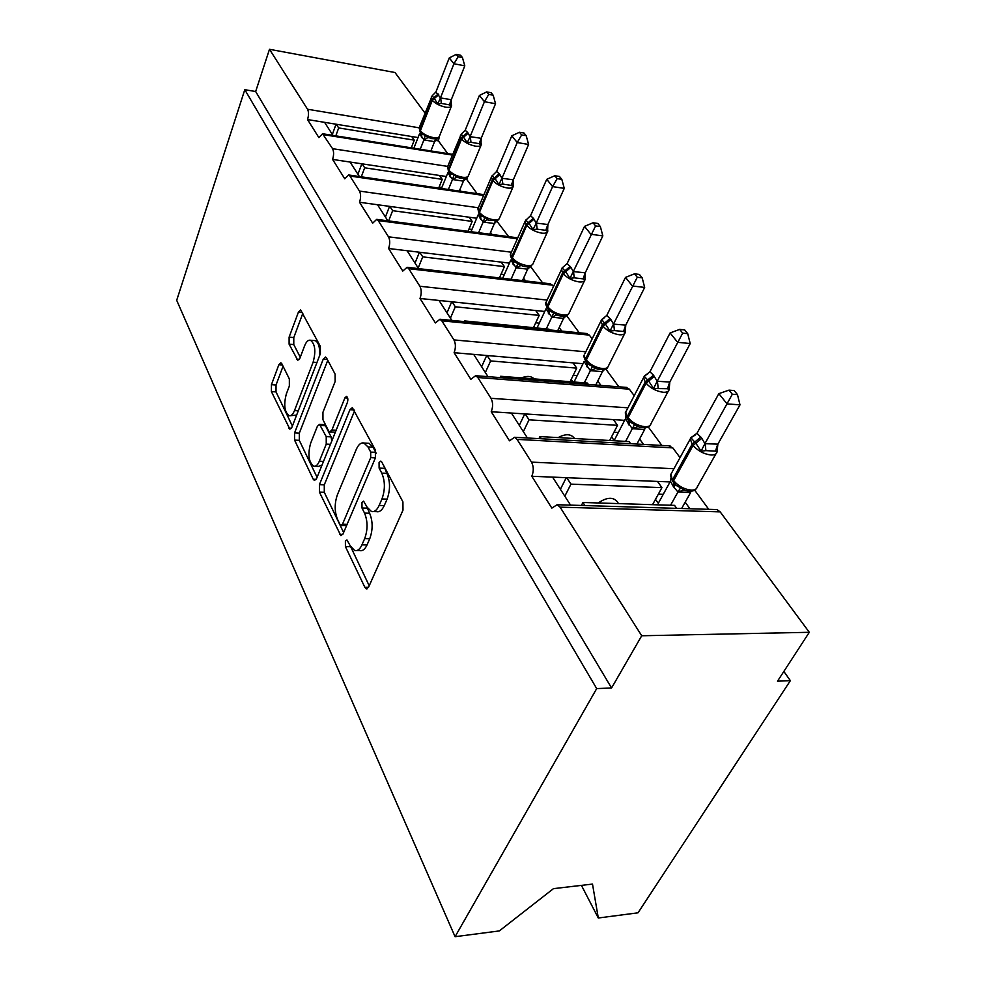 <?xml version="1.0" encoding="UTF-8"?>
<svg xmlns="http://www.w3.org/2000/svg" width="986" height="986" viewBox="0 0 986 986"><rect width="100%" height="100%" fill="white"/><g stroke="black" fill="none" stroke-linecap="round" stroke-linejoin="round"><path stroke-width="1.48" d="M345.396 541.141L345.42 546.614L364.857 587.323L366.324 588.864L368.591 587.138L402.991 510.156L402.917 501.862L381.742 461.978L380.818 461.091L379.08 462.483L379.117 468.091L381.779 473.144C385.181 481.18 385.243 489.795 381.952 498.978L379.129 505.461C376.96 510.156 374.409 512.178 371.463 511.512L367.1 507.174L363.6 501.147L361.961 502.453L361.985 508L364.549 513.102C367.827 521.187 367.877 529.692 364.684 538.59L361.948 544.864C359.915 549.288 357.511 551.186 354.738 550.558L350.35 546.022L346.936 539.897L345.396 541.141M350.005 545.295L369.208 585.758M383.653 465.565L386.894 473.354L381.779 473.144M366.521 506.003L369.614 513.225L364.549 513.102M281.811 363.723L280.874 362.762L278.853 364.734L271.433 384.688L271.409 391.602L289.872 429.181L291.893 427.308L320.376 353.654L320.364 346.332L300.607 309.961L298.438 312.094L289.108 337.163L289.108 344.176L297.772 360.284L299.892 358.251L304.612 345.79C306.276 341.661 308.236 339.8 310.467 340.232C315.15 343.954 316.038 351.275 313.129 362.182L294.481 410.607C292.916 414.416 291.104 416.117 289.046 415.685C284.461 411.914 283.561 404.654 286.347 393.932L289.354 386.044L289.354 378.957L281.811 363.723M715.244 509.515L716.995 509.577L720.174 511.87L809.309 632.297L777.51 681.19L790.365 680.66L638.028 912.814L598.305 918.003L592.5 884.085L553.466 888.645L499.335 930.92L455.076 936.7L596.69 688.598L611.566 687.981L641.713 635.76L560.085 507.149L557.164 504.721L551.827 508.11L531.799 476.275L552.567 477.113L570.561 505.128M455.076 936.7L176.691 300.311L244.799 89.689L596.69 688.598M319.415 484.668L319.427 492.162L340.86 535.669L343.042 533.894L375.407 457.898L375.346 449.936L352.335 407.649L349.956 409.695L319.415 484.668L324.283 484.841L324.295 492.322L343.621 532.526M313.265 479.27L294.567 440.101L294.58 432.903L323.26 359.114L325.528 357.018L326.563 358.017L335.092 374.088L335.117 381.582L322.94 412.271L322.952 419.691L328.56 430.82L329.706 431.954L331.937 430.007L344.903 397.851L346.554 396.409C347.935 397.481 348.206 399.527 347.368 402.522L316.531 478.654L314.435 480.478L313.265 479.27L316.186 479.369M431.917 151.092L431.215 150.106M447.743 153.606L438.4 140.875L435.331 140.369M332.96 135.39L324.579 122.338L307.533 119.565L318.872 137.609L322.545 133.739L332.565 148.676C333.921 151.474 333.934 155.061 332.59 159.424L350.092 162.049L359.397 176.531M460.918 191.296L459.833 189.793M477.125 193.663L466.797 179.575L464.8 179.267M483.596 195.45L349.931 176.05L348.637 174.966L344.78 178.811L332.59 159.424M492.063 234.471L490.547 232.363M508.665 236.64L496.71 220.975M387.855 220.815L377.515 204.731L359.533 202.278L372.671 223.169L376.738 219.36L378.205 220.581L388.496 236.813C390.086 240.017 390.123 243.912 388.595 248.497L407.082 250.727L418.582 268.636M525.575 280.936L523.578 278.163M542.608 282.896L530.468 266.343M513.644 279.568L431.387 270.102M549.868 283.734L552.37 285.151L408.734 268.697L407.082 267.305L402.781 271.064L388.595 248.497M561.761 331.099L559.21 327.562M579.226 332.8L566.58 315.569M549.522 329.916L548.992 329.164L464.542 320.931L465.035 321.695M464.233 321.609L464.542 320.931M451.859 320.413L439.041 300.459L420.011 298.475L435.405 322.94L439.929 319.242L441.827 320.832L453.93 339.911C455.815 343.621 455.865 347.885 454.115 352.705L473.687 354.381L488.008 376.664M600.942 385.415L597.762 381.003M618.851 386.808L605.737 368.937M588.383 384.441L587.397 383.061L500.641 376.282L501.566 377.712M500.038 377.589L500.641 376.282M625.9 387.35L629.364 389.174L477.803 377.515L475.634 375.703L470.84 379.314L454.115 352.705M643.513 444.427L639.606 439.004M661.865 445.438L648.258 426.901M630.621 443.712L629.105 441.58L539.958 436.576L541.388 438.77M538.948 438.634L539.958 436.576M527.424 437.994L511.389 413.048L491.238 411.741L509.503 440.804L514.556 437.279L517.071 439.374L531.503 462.126C533.746 466.501 533.845 471.209 531.799 476.275M418.052 137.559L336.275 124.248L338.679 127.933L414.293 140.16L411.298 147.826M411.717 136.524L414.293 140.16M446.338 176.506L362.096 163.849L364.684 167.805L442.233 179.353L438.684 188.067M439.46 175.471L442.233 179.353M476.719 218.251L389.852 206.407L392.638 210.671L472.195 221.406L467.993 231.316M469.225 217.228L472.195 221.406M509.429 263.114L419.753 252.268L422.76 256.865L504.425 266.627L499.471 277.769M501.221 262.128L504.425 266.627M544.753 311.465L452.069 301.815L455.31 306.794L539.169 315.384L533.451 327.648M535.706 310.528L539.169 315.384M583.034 363.723L487.096 355.527L490.621 360.925L576.748 368.123L570.081 381.705M573.002 362.86L576.748 368.123M624.656 420.344L525.193 413.935L529.026 419.826L617.532 425.336L609.668 440.495M613.452 419.629L617.532 425.336M689.917 508.751L685.171 502.182M708.737 509.318L694.625 490.091M676.679 508.345L674.56 505.374L582.936 502.478L584.944 505.559M581.383 505.461L582.936 502.478M670.098 481.932L566.765 477.705L570.968 484.138L661.926 487.639L652.559 504.672M657.489 481.414L661.926 487.639M439.386 136.388L438.4 140.875M467.549 177.073L466.797 179.575M517.588 238.279L515.949 237.601M552.37 285.151L553.405 286.544M592.142 338.888L589.345 335.104L586.411 333.502M629.364 389.174L634.208 395.719M680.057 457.652L672.822 447.89L668.705 445.82M244.799 89.689L255.657 91.525L269.486 49.3L394.992 72.52L424.966 113.02M269.486 49.3L307.533 109.236C308.803 111.862 308.803 115.3 307.533 119.565M255.657 91.525L611.566 687.981M477.803 377.515L491.003 398.307C493.049 402.337 493.123 406.811 491.238 411.741M408.734 268.697L419.888 286.26C421.614 289.711 421.651 293.779 420.011 298.475M349.931 176.05L359.471 191.087C360.95 194.082 360.962 197.804 359.533 202.278M335.819 135.846L338.679 127.933M361.295 176.802L364.684 167.805M388.607 220.913L392.638 210.671M418.175 267.995L422.76 256.865M488.082 323.223L496.488 324.049M450.405 318.158L455.31 306.794M521.471 377.909C526.955 375.678 531.195 375.999 534.19 378.907M485.346 372.511L490.621 360.925M558.138 437.599C565.335 433.704 570.66 433.815 574.123 437.92L574.53 438.524M523.344 431.634L529.026 419.826M581.42 885.379L598.305 918.003M598.268 502.959C606.464 497.363 612.688 496.821 616.953 501.307L618.505 503.599M564.818 496.18L570.968 484.138M809.309 632.297L641.713 635.76M783.845 671.441L790.365 680.66M663.208 494.343L670.061 481.932M566.765 477.705L552.567 477.113M525.193 413.935L511.389 413.048M487.096 355.527L473.687 354.381M452.069 301.815L439.041 300.459M419.753 252.268L407.082 250.727M389.852 206.407L377.515 204.731M362.096 163.849L350.092 162.049M336.275 124.248L324.579 122.338M560.381 489.29L566.284 477.68M519.289 425.336L524.762 413.91M481.624 366.73L486.714 355.49M446.978 312.821L451.724 301.778M415.007 263.065L419.444 252.231M385.415 217.006L389.569 206.37M357.93 174.251L361.85 163.812M332.356 134.441L336.041 124.211M356.759 550.582L359.779 550.619C362.565 551.248 364.98 549.35 367.026 544.938L361.948 544.864M369.614 513.225C372.905 521.298 372.954 529.79 369.762 538.676L367.026 544.938M373.472 511.574L376.553 511.648C379.511 512.301 382.075 510.292 384.257 505.596L379.129 505.461M386.894 473.354C390.32 481.378 390.382 489.968 387.091 499.138L384.257 505.596M354.59 410.805L324.283 484.841M340.034 524.552L340.946 525.501L342.475 524.244L370.711 457.627L370.687 452.081L367.963 446.917L363.933 443.022C360.975 442.406 358.423 444.538 356.291 449.394L337.422 494.689C334.439 503.316 334.464 511.512 337.495 519.289L340.034 524.552M341.341 525.513L346.616 525.489M376.147 453.498L375.752 452.327L370.687 452.081M367.248 443.195L368.974 443.281L373.016 447.163L375.752 452.327M317.073 477.31L299.3 440.348L294.567 440.101M327.771 360.297L299.313 433.162L299.3 440.348M330.174 431.979L335.376 432.151M310.615 443.33C307.632 454.484 308.655 462.101 313.684 466.193C315.84 466.661 317.726 464.998 319.341 461.226L326.243 444.119L326.23 436.625L319.538 424.362L317.369 426.309L310.615 443.33M314.941 466.255L318.515 466.403L322.04 465.047M331.801 440.976L331.099 436.872L326.23 436.625M323.926 424.609L325.491 425.755L331.099 436.872M290.094 415.747L296.626 415.057M319.476 355.983C320.08 347.553 318.675 342.438 315.237 340.638L314.275 340.552M302.838 313.314L293.779 337.557L293.779 344.57L300.262 357.265M283.056 366.237L276.043 385.008L276.018 391.91L292.398 425.989M717.857 444.156L739.993 404.864L727.089 403.903L718.856 393.648L696.966 433.273L701.822 438.314L704.916 443.663L717.857 444.156L717.068 452.056L715.491 451.144L705.877 450.627L701.046 451.194L695.833 443.182L693.109 445.401L673.635 480.589C678.294 486.123 684.173 489.302 691.248 490.116C694.797 490.178 696.819 489.068 697.299 486.813L715.922 453.843M732.327 394.227L737.479 394.622L734.151 390.555L728.999 390.136L732.327 394.227L705.039 443.429M681.622 508.505L690.644 492.482L677.937 492.014L673.389 486.603L670.455 481.267L658.278 503.328L655.48 499.347M670.554 505.251L677.937 492.014M701.822 438.314L695.833 443.182L690.866 437.759L694.526 435.504M717.105 451.65L717.032 451.859C716.588 454.065 714.579 455.113 711.005 455.002C703.881 454.102 697.903 450.898 693.109 445.401L692.16 444.144L672.723 479.319L673.5 482.511L676.063 485.346L685.097 490.436C690.755 491.743 694.415 491.238 696.054 488.92M671.035 477.705L670.455 481.267M678.06 491.792L680.858 487.38M696.966 433.273L690.866 437.759M704.916 443.663L701.046 451.194M728.999 390.136L718.856 393.648M739.993 404.864L737.479 394.622M658.34 494.171L663.245 494.343M669.802 382.05L690.212 343.547L677.628 342.315L670.11 332.948L649.922 371.771L653.496 375.185L657.181 381.262L669.802 382.05L669.149 389.729L667.522 388.706L653.533 388.509L648.665 381.027L646.077 383.172L628.094 417.694C632.408 422.784 637.991 425.792 644.869 426.704C648.455 426.852 650.489 425.853 650.97 423.709L668.323 391.06M682.682 333.132L687.71 333.638L684.678 329.916L679.662 329.398L682.682 333.132L657.305 381.04M636.919 444.057L644.659 429.477L632.272 428.713L625.42 418.853L614.155 440.532L611.566 436.847M625.617 441.395L632.272 428.713M654.359 376.332L648.665 381.027L644.215 376.233L646.582 374.606M669.174 389.569C668.656 391.553 666.635 392.453 663.122 392.255C656.195 391.232 650.513 388.213 646.077 383.172L645.214 382.026L627.256 416.536L628.02 419.617L630.313 422.156L639.298 427.135M625.95 415.685L625.42 418.853M632.383 428.503L634.885 424.017M649.922 371.771L644.215 376.233M657.181 381.262L653.533 388.509M679.662 329.398L670.11 332.948M690.212 343.547L687.71 333.638M613.945 432.262L618.321 432.521M625.765 325.133L644.671 287.431L632.396 285.989L625.506 277.399L606.797 315.397L610.889 319.538L613.477 324.123L625.765 325.133L625.223 332.615L623.559 331.493L614.414 330.581L610.001 331.099L605.453 324.086L603.001 326.156L586.325 360.001C590.318 364.697 595.655 367.544 602.323 368.554C605.946 368.776 607.98 367.877 608.461 365.843L624.668 333.588M637.276 277.239L642.182 277.842L639.396 274.428L634.503 273.825L637.276 277.239L613.575 323.901M595.754 385.021L602.446 371.648L590.38 370.65L584.082 361.566L574.025 382.013M584.328 382.827L590.38 370.65M572.977 381.939L571.214 379.413M604.578 369.393L602.446 371.648M610.889 319.538L605.453 324.086L601.682 319.612M625.149 328.363L625.358 332.22C624.914 334.192 622.881 335.043 619.245 334.759C612.516 333.662 607.105 330.803 603.001 326.156L600.807 321.239L603.272 318.441M610.087 318.503L602.199 325.109L585.548 358.941L586.288 361.899L588.408 364.241L597.294 369.072M590.491 370.428L592.722 365.917M606.797 315.397L601.448 319.834M613.477 324.123L610.001 331.099M634.503 273.825L625.506 277.399M644.671 287.431L642.182 277.842M573.223 375.321L577.167 375.641M585.265 272.802L602.828 235.888L590.86 234.261L584.525 226.361L567.147 263.545L570.906 267.329L573.285 271.581L585.265 272.802L584.821 280.073L583.133 278.878L574.222 277.83L569.982 278.323L565.73 271.729L563.376 273.726L547.859 306.892C551.581 311.231 556.683 313.942 563.179 315.015C566.802 315.31 568.848 314.497 569.316 312.587L584.488 280.764M595.593 225.93L600.375 226.595L597.812 223.452L593.03 222.787L595.593 225.93L573.384 271.36M557.706 330.704L563.573 318.379L551.803 317.184L545.997 308.791L537.025 328.005M546.281 328.905L551.803 317.184M534.942 327.796L534.005 326.465M566.26 315.717L563.573 318.379M570.906 267.329L565.73 271.729L562.106 267.933L563.474 266.787M584.71 275.772L585.031 279.63C584.599 281.491 582.553 282.243 578.905 281.897C572.361 280.739 567.184 278.015 563.376 273.726L562.636 272.752L547.156 305.906L547.871 308.766L549.781 310.886L558.631 315.631M551.901 316.974L553.91 312.439M567.147 263.545L562.106 267.933M573.285 271.581L569.982 278.323M593.03 222.787L584.525 226.361M602.828 235.888L600.375 226.595M535.718 322.792L539.293 323.149M547.896 224.5L564.263 188.388L552.604 186.6L546.749 179.316L530.542 215.7L533.34 218.263L536.224 223.119L547.896 224.5L547.538 231.587L545.837 230.33L537.148 229.159L533.069 229.627L529.063 223.415L526.82 225.35L512.338 257.839C515.814 261.869 520.707 264.445 527.017 265.579C530.641 265.937 532.686 265.209 533.143 263.398L547.39 232.055M557.176 178.639L561.835 179.366L559.469 176.469L554.81 175.742L557.176 178.639L552.604 186.6L536.31 222.91M522.481 280.579L527.658 269.166L516.257 267.835L510.81 260.021L502.737 278.138M511.105 279.1L516.171 267.785M547.39 227.285L547.809 231.118C547.39 232.869 545.344 233.546 541.684 233.127C535.324 231.92 530.369 229.331 526.82 225.35L526.142 224.451L511.685 256.927L512.387 259.688L514.162 261.647L522.876 266.257C527.387 267.157 530.185 267.009 531.281 265.813L527.658 269.166M534.018 219.151L529.063 223.415L525.784 220.026M516.27 267.588L518.069 263.052M530.542 215.7L525.489 220.531M536.224 223.119L533.069 229.627M554.81 175.742L546.749 179.316M564.263 188.388L561.835 179.366M501.073 274.17L504.339 274.552M513.312 179.797L528.607 144.461L517.231 142.551L511.808 135.809L496.661 171.404L499.89 174.559L501.923 178.281L513.312 179.797L513.028 186.699L511.315 185.393L502.835 184.111L498.904 184.579L495.132 178.688L492.975 180.574L479.43 212.384C482.684 216.144 487.38 218.609 493.518 219.779C497.141 220.198 499.187 219.545 499.631 217.832L513.016 186.995M521.656 134.934L526.204 135.711L524.022 133.024L519.474 132.247L521.656 134.934L517.231 142.551L502.01 178.072M489.759 234.163L494.368 223.539L483.165 222.035L478.185 214.8L470.988 231.71M478.592 232.708L483.165 222.035M512.843 182.422L513.361 186.218C512.93 187.87 510.896 188.462 507.248 187.993C501.061 186.748 496.303 184.271 492.975 180.574L492.347 179.735L478.826 211.546L479.504 214.221L481.119 216.008L484.878 217.314L487.515 219.755L489.832 220.544L497.326 220.445L498.904 219.237L494.368 223.539M499.89 174.559L495.132 178.688L492.162 175.681M483.251 221.825L484.878 217.314M496.661 171.404L491.731 176.309M501.923 178.281L498.904 184.579M519.474 132.247L511.808 135.809M528.607 144.461L526.204 135.711M468.954 229.048L471.949 229.442M481.193 138.299L495.539 103.715L484.434 101.718L479.406 95.445L465.195 130.275L467.61 132.407L470.088 136.672L481.193 138.299L480.971 145.016L479.258 143.673L470.988 142.317L467.204 142.76L463.642 137.19L461.571 139.001L448.852 170.171C451.908 173.672 456.419 176.026 462.397 177.233C466.021 177.702 468.042 177.123 468.486 175.508L481.094 145.188M488.736 94.409L493.173 95.223L491.139 92.733L486.702 91.908L488.736 94.409L484.434 101.718L470.174 136.462M459.303 191.062L463.42 181.141L452.488 179.514L447.854 172.784L441.457 188.474M448.396 189.485L452.488 179.514M480.761 140.813L481.365 144.535C480.946 146.101 478.925 146.631 475.277 146.113C469.262 144.831 464.689 142.452 461.571 139.001L460.98 138.237L448.285 169.382L450.466 173.635L454.041 174.818L456.617 177.221L465.688 178.232L467.721 176.888L463.42 181.141M480.774 141.01L480.971 145.016M468.202 133.184L463.642 137.19L461.263 134.133L465.195 130.275M459.156 178.084L464.825 178.454M452.574 179.316L454.041 174.818M470.088 136.672L467.204 142.76M486.702 91.908L479.406 95.445M495.539 103.715L493.173 95.223M439.103 187.057L441.876 187.463M451.305 99.672L464.788 65.84L453.954 63.745L449.259 57.915L435.911 91.981L440.471 97.947L451.305 99.672L451.144 106.217L449.431 104.849L441.358 103.419L437.698 103.85L434.321 98.551L432.336 100.326L420.381 130.842C423.24 134.108 427.591 136.364 433.421 137.609C437.02 138.126 439.041 137.609 439.473 136.08L451.366 106.303M458.12 56.732L462.446 57.57L460.561 55.253L456.235 54.403L458.12 56.732L453.954 63.745L440.545 97.75M430.882 150.932L434.579 141.639L423.992 139.95L419.592 133.615L413.873 148.233M420.233 149.243L423.918 139.901M450.91 102.088L451.588 105.748C451.169 107.227 449.16 107.684 445.536 107.129C439.67 105.822 435.27 103.555 432.336 100.326L431.794 99.598L419.851 130.103L421.885 134.145L425.323 135.242L427.838 137.596L435.849 138.915L438.684 137.436L434.579 141.639M450.922 102.248L451.144 106.217M438.708 94.668L434.321 98.551L432.188 95.753L435.911 91.981M421.811 134.084L419.974 131.877L419.346 127.404M436.169 138.853L430.611 138.533M423.992 139.716L425.323 135.242M440.471 97.947L437.698 103.85M456.235 54.403L449.259 57.915M464.788 65.84L462.446 57.57M350.424 546.675L345.42 546.614M384.22 468.313L379.117 468.091M367.038 508.135L361.985 508M419.161 127.81L307.533 109.236M452.327 155.073L323.691 134.7M447.693 166.4L332.565 148.676M478.37 207.763L359.471 191.087M517.379 238.76L378.205 220.581M511.401 252.206L388.496 236.813M547.094 300.077L419.888 286.26M589.345 335.104L441.827 320.832M585.807 351.792L453.93 339.911M627.922 407.822L491.003 398.307M672.822 447.89L517.071 439.374M673.956 468.72L531.503 462.126M720.174 511.87L560.085 507.149M369.762 538.676L364.684 538.59M387.091 499.138L381.952 498.978M368.505 587.323L364.857 587.323M354.134 409.954L349.956 409.695M342.82 534.35L339.541 534.301M324.295 492.322L319.427 492.162M347.109 524.342L342.475 524.244M375.42 457.849L370.711 457.627M373.016 447.163L367.963 446.917M299.313 433.162L294.58 432.903M327.315 359.434L323.26 359.114M336.152 430.229L331.937 430.007M347.676 398.036L344.903 397.851M323.519 461.411L319.341 461.226M330.433 444.316L326.243 444.119M325.491 425.755L320.647 425.484M298.265 410.829L294.481 410.607M316.962 362.478L313.129 362.182M299.239 359.508L296.786 359.311M293.779 344.57L289.108 344.176M293.779 337.557L289.108 337.163M302.394 312.463L298.438 312.094M291.437 428.232L288.836 428.097M276.018 391.91L271.409 391.602M276.043 385.008L271.433 384.688M282.452 365.005L278.853 364.734M700.861 437.069L692.16 444.144L690.311 439.041L691.445 437.057M672.07 472.146L670.985 474.13L672.588 481.254L676.063 485.346M672.933 481.599L672.588 481.254C670.554 476.534 670.012 474.155 670.985 474.13L690.964 437.661M690.52 492.507L691.026 491.188M678.023 492.051L683.828 490.005M674.054 483.239L673.389 486.603M674.855 484.163L674.301 487.873M715.491 451.144L717.771 444.119M705.877 450.627L705.163 443.404M653.496 375.185L645.214 382.026L643.611 377.589L644.4 376.036L625.753 412.025L627.182 418.458L630.337 422.168M626.603 410.386L625.753 412.025C624.877 412.185 625.358 414.33 627.182 418.458L627.527 418.816M644.536 429.502L645.201 427.813M632.359 428.75L637.782 426.618M628.649 420.43L628.107 423.795M629.364 421.232L628.932 424.954M667.522 388.706L669.716 382.013M658.143 387.979L657.415 381.015M584.908 353.629L601.497 319.871M585.857 361.196L585.524 360.839C583.885 357.252 583.453 355.305 584.23 354.997L585.524 360.839L588.383 364.216M602.335 371.673L603.124 369.688M590.454 370.687L595.556 368.481M586.99 362.786L586.547 366.151M587.607 363.477L587.311 367.211M623.559 331.493L625.679 325.097M614.414 330.581L613.699 323.876M570.167 266.368L562.636 272.752L561.416 269.363L561.958 268.229M546.527 301.322L545.997 302.443L547.156 307.792L549.806 310.898M547.501 308.15L547.156 307.792C545.677 304.6 545.295 302.825 545.997 302.443L562.439 267.563M563.474 318.404L564.362 316.198M551.889 317.221L556.671 314.965M548.61 309.703L548.265 313.067M549.165 310.294L548.98 314.041M583.133 278.878L585.191 272.752M574.222 277.83L573.495 271.347M533.34 218.263L526.142 224.451L525.057 221.456L510.662 253.87L511.722 258.788L514.162 261.647M511.081 252.934L510.662 253.87C510.021 254.339 510.378 255.966 511.722 258.788L512.067 259.145M527.547 269.178L528.508 266.799M516.257 267.835L520.768 265.53M513.164 260.661L512.905 264.014M513.644 261.154L513.558 264.914M545.837 230.33L547.822 224.463M537.148 229.159L536.421 222.898M499.249 173.733L492.347 179.735L491.398 177.086L477.914 208.835L478.9 213.383L481.143 216.02M478.247 208.058L479.233 213.74M494.257 223.563L495.268 221.049M483.239 222.072L487.515 219.755M480.305 215.207L480.12 218.547M480.724 215.638L480.737 219.385M511.315 185.393L513.225 179.76M502.835 184.111L502.108 178.059M467.61 132.407L460.98 138.237L460.4 135.23M447.755 166.314L448.383 171.182L450.466 173.635M448.716 171.552L447.484 166.967L461.263 134.133M463.321 181.165L464.369 178.54M452.574 179.551L456.617 177.221M449.776 172.957L449.665 176.297M450.146 173.326L450.232 177.073M479.258 143.673L481.119 138.25M470.988 142.317L470.273 136.45M438.166 93.953L431.794 99.598L431.252 96.961M420.295 132.247L419.136 127.946L432.188 95.765M434.493 141.651L435.553 138.964M423.992 139.95L427.838 137.596M421.33 133.603L421.281 136.918M421.651 133.923L421.811 137.658M449.431 104.849L451.231 99.623M441.358 103.419L440.643 97.737M716.995 509.577L557.164 504.721M670.073 445.894L514.556 437.279M626.973 387.436L475.634 375.703M587.249 333.576L439.929 319.242M550.533 283.808L407.082 267.305M516.479 237.663L376.738 219.36M483.941 194.649L348.637 174.966M452.611 154.383L322.545 133.739M367.026 588.864L366.324 588.864M368.974 443.281L363.933 443.022M324.382 424.633L319.538 424.362M315.237 340.638L310.467 340.232M717.105 448.211L717.303 450.627M695.463 434.888L693.873 435.874M669.112 385.612L669.309 389.026M647.876 373.83L644.671 375.74M639.248 427.111C645.238 428.331 648.825 427.788 649.996 425.471M604.196 317.886L602.212 319.07M597.233 369.047C603.765 369.972 607.13 369.54 607.314 367.766M558.569 315.606C563.561 316.629 566.654 316.358 567.837 314.768M467.426 177.197L468.19 176.211M438.622 137.535L439.238 136.66"/></g></svg>

